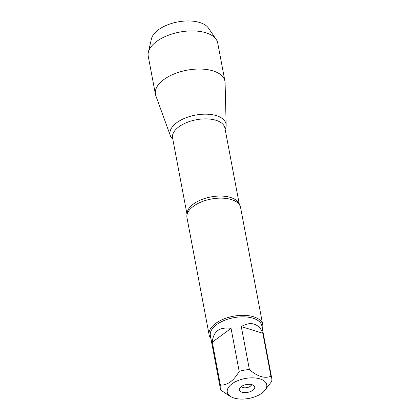 <?xml version="1.0" encoding="UTF-8"?>
<svg xmlns="http://www.w3.org/2000/svg" width="420" height="420" viewBox="0 0 420 420"><rect width="100%" height="100%" fill="white"/><g stroke="black" fill="none" stroke-linecap="round" stroke-linejoin="round"><path stroke-width="0.63" d="M251.669 384.605A5.455 2.751 -10.7 0 1 248.204 387.293A5.455 2.751 -10.7 0 1 242.807 387.534A5.455 2.751 -10.7 0 1 241.264 386.568M244.424 399A20.081 10.133 169.3 0 0 264.117 391.256A20.081 10.133 169.3 0 0 260.027 378.908A20.081 10.133 169.3 0 0 232.979 383.177A20.081 10.133 169.3 0 0 232.097 397.304A20.081 10.133 169.3 0 0 244.424 399M264.117 391.256L271.661 381.449A26.192 13.214 169.3 0 0 271.766 378.415A26.192 13.214 169.3 0 0 270.953 376.247C264.679 378.808 257.497 376.572 249.401 369.537A26.192 13.214 169.3 0 0 239.169 371.332C233.825 380.719 227.566 385.313 220.4 385.108A26.192 13.214 169.3 0 0 220.295 388.143A26.192 13.214 169.3 0 0 221.104 390.311L230.339 396.506L232.097 397.304M220.295 388.143L210.357 335.559A26.192 13.214 -10.7 0 1 224.28 320.439A26.192 13.214 -10.7 0 1 253.071 318.229A26.192 13.214 -10.7 0 1 261.828 325.831L271.766 378.415M270.953 376.247L262.836 333.291C260.962 328.471 258.079 325.427 254.189 324.156C250.262 322.991 245.963 323.799 241.285 326.582L249.401 369.537M239.169 371.332L231.053 328.372C219.576 326.734 213.318 331.328 212.284 342.153L220.4 385.108M262.726 324.702L240.581 207.501A27.279 13.765 169.3 0 0 238.76 203.879A27.279 13.765 169.3 0 0 231.457 199.579A27.279 13.765 169.3 0 0 205.018 200.597A27.279 13.765 169.3 0 0 187.341 213.596A27.279 13.765 169.3 0 0 186.968 217.628L209.113 334.834A27.279 13.765 -10.7 0 1 233.363 316.244A27.279 13.765 -10.7 0 1 262.726 324.702A27.279 13.765 -10.7 0 1 262.369 328.692M172.814 139.209A28.492 14.374 -10.7 0 1 180.863 120.104A28.492 14.374 -10.7 0 1 216.5 115.684A28.492 14.374 -10.7 0 1 225.141 129.323A28.492 14.374 169.3 0 0 226.149 125.129A28.492 14.374 169.3 0 0 216.5 115.684A28.492 14.374 169.3 0 0 184.159 118.508A28.492 14.374 169.3 0 0 170.347 135.676A28.492 14.374 169.3 0 0 172.814 139.209M210.898 338.42A27.279 13.765 -10.7 0 1 209.113 334.834M241.915 392.201A7.859 3.964 -10.7 0 1 239.495 388.521A7.859 3.964 -10.7 0 1 246.272 384.568A7.859 3.964 -10.7 0 1 254.027 385.775A7.859 3.964 -10.7 0 1 251.685 391.015A7.859 3.964 -10.7 0 1 241.915 392.201M212.284 342.153L231.053 328.372M241.285 326.582L262.836 333.291M148.344 52.238L151.441 38.861A29.704 14.989 -10.7 0 1 170.058 23.945A29.704 14.989 -10.7 0 1 199.794 22.528A29.704 14.989 -10.7 0 1 208.43 28.093L216.195 39.417A35.364 17.845 169.3 0 0 205.91 32.791A35.364 17.845 169.3 0 0 170.51 34.487A35.364 17.845 169.3 0 0 148.344 52.238A35.364 17.845 169.3 0 0 148.234 56.191L155.437 94.311A35.364 17.845 169.3 0 0 155.831 95.734L170.347 135.676M226.149 125.129L225.094 82.645A35.364 17.845 169.3 0 0 224.936 81.181L217.733 43.06A35.364 17.845 169.3 0 0 216.195 39.417M224.936 81.181A35.364 17.845 169.3 0 0 213.113 70.917A35.364 17.845 169.3 0 0 174.237 73.899A35.364 17.845 169.3 0 0 155.437 94.311M187.068 214.499A26.628 13.435 -10.7 0 1 210.819 196.943A26.628 13.435 -10.7 0 1 239.342 204.624M239.379 204.677L224.894 128.026A26.628 13.435 169.3 0 0 196.24 119.768A26.628 13.435 169.3 0 0 172.567 137.912L187.052 214.562"/></g></svg>

